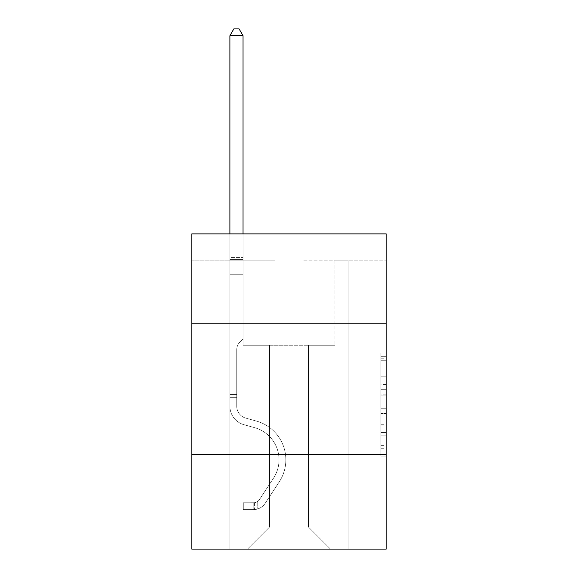<?xml version="1.0" encoding="UTF-8"?>
<svg xmlns="http://www.w3.org/2000/svg" width="578" height="578" viewBox="0 0 578 578"><rect width="100%" height="100%" fill="white"/><g stroke="black" fill="none" stroke-linecap="round" stroke-linejoin="round"><path stroke-width="0.43" stroke-dasharray="2.89 2.17" d="M380.938 384.522L380.938 401.016L386.191 401.016L386.191 451.042L386.191 358.223L386.191 401.016L380.938 401.016L380.938 356.669L380.938 456.194L380.938 353.064L380.938 448.976L386.191 448.976L380.938 448.976L386.191 448.976L380.938 448.976L380.938 432.474L380.938 456.194L386.191 456.194L386.191 353.064L386.191 448.716L386.191 408.241L380.938 408.241L386.191 408.241L386.191 432.474L386.191 360.282L380.938 360.282L386.191 360.282L386.191 456.194L386.191 358.223L386.191 456.194L380.938 456.194L380.938 353.064L386.191 353.064L386.191 358.223L386.191 353.064L386.191 358.223L386.191 353.064L386.191 356.669L386.191 353.064L380.938 353.064L380.938 360.282L386.191 360.282L380.938 360.282L380.938 384.522L386.191 384.522M329.98 323.203L329.98 454.539L248.02 454.539L329.98 454.539L248.02 454.539L329.98 454.539L329.98 323.203L248.02 323.203L248.02 454.539L248.02 323.203L329.98 323.203M386.191 323.203L191.809 323.203L191.809 233.888L386.191 233.888L302.923 233.888L386.191 233.888L386.191 323.203L191.809 323.203L386.191 323.203L386.191 549.1L191.809 549.1L191.809 454.539L386.191 454.539L191.809 454.539L191.809 323.203M386.191 394.832L386.191 389.673L386.191 394.832L380.938 394.832L380.938 374.074L380.938 435.183L380.938 419.845L386.191 419.845L380.938 419.845L380.938 456.194L386.191 456.194L380.938 456.194L386.191 456.194L380.938 456.194L380.938 353.064L386.191 353.064L380.938 353.064L386.191 353.064L380.938 353.064L380.938 394.832L386.191 394.832M386.191 260.158L386.191 233.888L386.191 260.158L302.923 260.158L386.191 260.158M308.435 345.268L308.435 527.035L330.5 549.1L348.101 549.1L348.101 260.158L334.965 260.158L348.101 260.158L334.965 260.158L348.101 260.158L334.965 260.158L348.101 260.158L334.965 260.158L348.101 260.158L334.965 260.158L348.101 260.158L334.965 260.158L348.101 260.158L334.965 260.158L348.101 260.158L334.965 260.158L348.101 260.158L334.965 260.158L348.101 260.158L334.965 260.158L348.101 260.158L334.965 260.158L348.101 260.158L334.965 260.158L348.101 260.158L334.965 260.158L348.101 260.158L334.965 260.158L348.101 260.158L334.965 260.158L348.101 260.158L334.965 260.158L348.101 260.158L334.965 260.158L348.101 260.158L334.965 260.158L348.101 260.158L334.965 260.158L348.101 260.158L348.101 549.1L348.101 260.158L348.101 549.1L348.101 260.158L348.101 549.1L348.101 260.158L348.101 549.1L348.101 260.158L348.101 549.1L348.101 260.158L348.101 549.1L348.101 260.158L348.101 549.1L348.101 260.158L348.101 549.1L348.101 260.158L348.101 549.1L348.101 260.158L348.101 549.1L348.101 260.158L348.101 549.1L348.101 260.158L348.101 549.1L348.101 260.158L348.101 549.1L348.101 260.158L348.101 549.1L348.101 260.158L348.101 549.1L348.101 260.158L348.101 549.1L348.101 260.158L348.101 549.1L348.101 260.158L348.101 549.1L348.101 260.158L348.101 549.1L247.5 549.1L330.5 549.1L308.435 527.035L330.5 549.1L308.435 527.035L330.5 549.1L308.435 527.035L330.5 549.1L308.435 527.035L330.5 549.1L308.435 527.035L330.5 549.1L308.435 527.035L330.5 549.1L308.435 527.035L330.5 549.1L308.435 527.035L330.5 549.1L308.435 527.035L330.5 549.1L308.435 527.035L330.5 549.1L308.435 527.035L330.5 549.1L308.435 527.035L330.5 549.1L308.435 527.035L330.5 549.1L308.435 527.035L330.5 549.1L308.435 527.035L330.5 549.1L308.435 527.035L330.5 549.1L308.435 527.035L330.5 549.1L308.435 527.035L330.5 549.1L308.435 527.035L269.565 527.035L269.565 345.268L269.565 527.035L269.565 345.268L269.565 527.035L247.5 549.1L269.565 527.035L247.5 549.1L269.565 527.035L269.565 345.268L308.435 345.268L308.435 527.035L330.5 549.1L308.435 527.035L308.435 345.268L308.435 527.035L308.435 345.268L308.435 527.035L308.435 345.268L308.435 527.035L308.435 345.268L308.435 527.035L308.435 345.268L308.435 527.035L308.435 345.268L308.435 527.035L308.435 345.268L308.435 527.035L308.435 345.268L308.435 527.035L308.435 345.268L308.435 527.035L308.435 345.268L308.435 527.035L308.435 345.268L308.435 527.035L308.435 345.268L308.435 527.035L308.435 345.268L308.435 527.035L308.435 345.268L308.435 527.035L308.435 345.268L308.435 527.035L308.435 345.268L308.435 527.035L308.435 345.268L308.435 527.035L308.435 345.268L308.435 527.035L308.435 345.268L243.035 345.268L243.035 260.158L229.899 260.158L229.899 549.1L247.5 549.1L229.899 549.1L247.5 549.1L229.899 549.1L247.5 549.1L229.899 549.1L247.5 549.1L229.899 549.1L247.5 549.1L229.899 549.1L247.5 549.1L229.899 549.1L247.5 549.1L229.899 549.1L247.5 549.1L229.899 549.1L247.5 549.1L229.899 549.1L247.5 549.1L229.899 549.1L247.5 549.1L229.899 549.1L247.5 549.1L229.899 549.1L247.5 549.1L229.899 549.1L247.5 549.1L229.899 549.1L247.5 549.1L229.899 549.1L247.5 549.1L229.899 549.1L247.5 549.1L229.899 549.1L247.5 549.1L229.899 549.1L247.5 549.1L229.899 549.1L229.899 260.158L229.899 549.1L229.899 260.158L229.899 549.1L229.899 260.158L229.899 549.1L229.899 260.158L229.899 549.1L229.899 260.158L229.899 549.1L229.899 260.158L229.899 549.1L229.899 260.158L229.899 549.1L229.899 260.158L229.899 549.1L229.899 260.158L229.899 549.1L229.899 260.158L229.899 549.1L229.899 260.158L229.899 549.1L229.899 260.158L229.899 549.1L229.899 260.158L229.899 549.1L229.899 260.158L229.899 549.1L229.899 260.158L229.899 549.1L229.899 260.158L229.899 549.1L229.899 260.158L229.899 549.1L229.899 260.158L229.899 549.1L229.899 260.158L243.035 260.158L229.899 260.158L243.035 260.158L229.899 260.158L243.035 260.158L229.899 260.158L243.035 260.158L229.899 260.158L243.035 260.158L229.899 260.158L243.035 260.158L229.899 260.158L243.035 260.158L229.899 260.158L243.035 260.158L229.899 260.158L243.035 260.158L229.899 260.158L243.035 260.158L229.899 260.158L243.035 260.158L229.899 260.158L243.035 260.158L229.899 260.158L243.035 260.158L229.899 260.158L243.035 260.158L229.899 260.158L243.035 260.158L229.899 260.158L243.035 260.158L229.899 260.158L243.035 260.158L229.899 260.158L243.035 260.158L229.899 260.158L243.035 260.158L243.035 345.268L243.035 260.158L243.035 345.268L243.035 260.158L243.035 345.268L243.035 260.158L243.035 345.268L243.035 260.158L243.035 345.268L243.035 260.158L243.035 345.268L243.035 260.158L243.035 345.268L243.035 260.158L243.035 345.268L243.035 260.158L243.035 345.268L243.035 260.158L243.035 345.268L243.035 260.158L243.035 345.268L243.035 260.158L243.035 345.268L243.035 260.158L243.035 345.268L243.035 260.158L243.035 345.268L243.035 260.158L243.035 345.268L243.035 260.158L243.035 345.268L243.035 260.158L243.035 345.268L243.035 260.158L243.035 345.268L243.035 260.158L243.035 345.268L269.565 345.268L243.035 345.268L269.565 345.268L243.035 345.268L269.565 345.268L243.035 345.268L269.565 345.268L243.035 345.268L269.565 345.268L243.035 345.268L269.565 345.268L243.035 345.268L269.565 345.268L243.035 345.268L269.565 345.268L243.035 345.268L269.565 345.268L243.035 345.268L269.565 345.268L243.035 345.268L269.565 345.268L243.035 345.268L269.565 345.268L243.035 345.268L269.565 345.268L243.035 345.268L269.565 345.268L243.035 345.268L269.565 345.268L243.035 345.268L269.565 345.268L243.035 345.268L269.565 345.268L243.035 345.268L269.565 345.268L243.035 345.268L269.565 345.268L269.565 527.035L247.5 549.1L269.565 527.035L269.565 345.268L269.565 527.035L247.5 549.1L269.565 527.035L269.565 345.268L269.565 527.035L247.5 549.1L269.565 527.035L269.565 345.268L269.565 527.035L247.5 549.1L269.565 527.035L269.565 345.268L269.565 527.035L247.5 549.1L269.565 527.035L269.565 345.268L269.565 527.035L247.5 549.1L269.565 527.035L269.565 345.268L269.565 527.035L247.5 549.1L269.565 527.035L269.565 345.268L269.565 527.035L247.5 549.1L269.565 527.035L269.565 345.268L269.565 527.035L247.5 549.1L269.565 527.035L269.565 345.268L269.565 527.035L247.5 549.1L269.565 527.035L269.565 345.268L269.565 527.035L247.5 549.1L269.565 527.035L269.565 345.268L269.565 527.035L247.5 549.1L269.565 527.035L269.565 345.268L269.565 527.035L247.5 549.1L269.565 527.035L269.565 345.268L269.565 527.035L247.5 549.1L269.565 527.035L269.565 345.268L269.565 527.035L247.5 549.1L269.565 527.035L269.565 345.268L269.565 527.035L247.5 549.1L269.565 527.035L269.565 345.268L269.565 527.035L247.5 549.1L269.565 527.035L269.565 345.268L269.565 527.035L247.5 549.1L269.565 527.035L308.435 527.035L308.435 345.268L334.965 345.268L308.435 345.268M275.077 260.158L191.809 260.158L275.077 260.158L275.077 233.888L191.809 233.888L275.077 233.888L275.077 260.158M191.809 260.158L191.809 233.888L191.809 260.158M302.923 260.158L302.923 233.888L302.923 260.158M334.965 260.158L334.965 345.268L334.965 260.158M191.809 454.539L386.191 454.539M380.938 401.016L386.191 401.016L380.938 401.016M380.938 356.669L380.938 353.064L380.938 356.669L386.191 356.669L380.938 356.669M380.938 434.923L380.938 413.393L380.938 434.923L386.191 434.923L380.938 434.923M380.938 413.393L380.938 408.241L386.191 408.241L380.938 408.241L380.938 413.393L386.191 413.393L380.938 413.393M380.938 374.074L380.938 360.282L380.938 374.074L386.191 374.074L380.938 374.074M380.938 353.064L386.191 353.064L380.938 353.064L380.938 358.223L380.938 353.064L386.191 353.064M380.938 456.194L386.191 456.194L380.938 456.194L380.938 451.042L380.938 456.194M236.727 394.543L236.727 397.693L229.899 397.693L229.899 394.543L229.899 406.211L229.899 35.728L229.899 274.76L229.899 35.728L243.035 35.728L243.035 257.427L243.035 35.728L229.899 35.728L233.837 28.9L239.09 28.9L233.837 28.9L229.899 35.728L229.899 274.76L229.899 35.728L243.035 35.728L239.09 28.9L243.035 35.728L243.035 274.76L229.899 274.76L229.899 35.728L233.837 28.9L239.09 28.9L233.837 28.9L229.899 35.728L229.899 274.76L229.899 35.728L243.035 35.728L229.899 35.728L233.837 28.9L239.09 28.9L243.035 35.728L239.09 28.9L233.837 28.9L229.899 35.728L229.899 274.76L229.899 35.728L243.035 35.728L243.035 257.427L243.035 35.728L229.899 35.728L233.837 28.9L239.09 28.9L243.035 35.728L239.09 28.9L233.837 28.9L229.899 35.728L229.899 274.76L229.899 35.728L243.035 35.728L243.035 259.385L243.035 35.728L229.899 35.728L233.837 28.9L239.09 28.9L243.035 35.728L239.09 28.9L233.837 28.9L229.899 35.728L229.899 274.76L229.899 35.728L243.035 35.728L243.035 338.853L240.072 341.815A11.416 11.416 0 0 0 236.727 349.885A11.416 11.416 0 0 1 240.072 341.815L243.035 338.853L243.035 274.76L229.899 274.76L229.899 35.728L233.837 28.9L239.09 28.9L243.035 35.728L229.899 35.728L229.899 274.76L229.899 35.728L243.035 35.728L239.09 28.9L233.837 28.9L229.899 35.728L233.837 28.9L239.09 28.9L243.035 35.728L243.035 257.427L243.035 35.728L229.899 35.728L229.899 274.76L229.899 35.728L243.035 35.728L239.09 28.9L233.837 28.9L229.899 35.728L233.837 28.9L239.09 28.9L243.035 35.728L243.035 259.385L243.035 35.728L229.899 35.728L229.899 274.76L229.899 35.728L243.035 35.728L239.09 28.9L233.837 28.9L229.899 35.728L233.837 28.9L239.09 28.9L243.035 35.728L243.035 274.76L243.035 35.728L229.899 35.728L229.899 274.76L229.899 35.728L243.035 35.728L239.09 28.9L233.837 28.9L229.899 35.728L233.837 28.9L239.09 28.9L243.035 35.728L243.035 274.76L229.899 274.76L229.899 406.211A19.175 19.175 0 0 0 243.923 424.685A19.175 19.175 0 0 1 229.899 406.211L229.899 274.76L243.035 274.76L243.035 338.853L240.072 341.815A11.416 11.416 0 0 0 236.727 349.885A11.416 11.416 0 0 1 240.072 341.815L243.035 338.853L243.035 35.728L229.899 35.728L229.899 406.211A19.175 19.175 0 0 0 243.923 424.685A19.175 19.175 0 0 1 229.899 406.211L229.899 274.76L243.035 274.76L243.035 338.853L240.072 341.815A11.416 11.416 0 0 0 236.727 349.885A11.416 11.416 0 0 1 240.072 341.815L243.035 338.853L243.035 274.76L229.899 274.76L229.899 406.211A19.175 19.175 0 0 0 243.923 424.685A19.175 19.175 0 0 1 229.899 406.211L229.899 274.76L243.035 274.76L243.035 259.385L243.035 338.853L240.072 341.815A11.416 11.416 0 0 0 236.727 349.885A11.416 11.416 0 0 1 240.072 341.815L243.035 338.853L243.035 274.76L229.899 274.76L229.899 406.211A19.175 19.175 0 0 0 243.923 424.685L254.616 427.662L243.923 424.685A19.175 19.175 0 0 1 229.899 406.211L229.899 274.76L243.035 274.76L243.035 257.427L243.035 338.853L240.072 341.815A11.416 11.416 0 0 0 236.727 349.885A11.416 11.416 0 0 1 240.072 341.815L243.035 338.853L243.035 274.76L229.899 274.76L229.899 406.211A19.175 19.175 0 0 0 243.923 424.685A19.175 19.175 0 0 1 229.899 406.211L229.899 274.76L243.035 274.76L243.035 35.728L239.09 28.9L233.837 28.9L229.899 35.728L243.035 35.728L243.035 338.853L240.072 341.815A11.416 11.416 0 0 0 236.727 349.885A11.416 11.416 0 0 1 240.072 341.815L243.035 338.853L243.035 274.76L229.899 274.76L229.899 406.211A19.175 19.175 0 0 0 243.923 424.685A19.175 19.175 0 0 1 229.899 406.211L229.899 274.76L243.035 274.76L243.035 35.728L229.899 35.728L233.837 28.9L239.09 28.9L243.035 35.728L239.09 28.9L233.837 28.9L229.899 35.728L229.899 257.427L229.899 35.728L243.035 35.728L243.035 338.853L240.072 341.815A11.416 11.416 0 0 0 236.727 349.885A11.416 11.416 0 0 1 240.072 341.815L243.035 338.853L243.035 274.76L229.899 274.76L229.899 406.211A19.175 19.175 0 0 0 243.923 424.685L254.616 427.662L243.923 424.685A19.175 19.175 0 0 1 229.899 406.211L229.899 274.76L243.035 274.76L243.035 35.728L229.899 35.728L233.837 28.9L239.09 28.9L243.035 35.728L239.09 28.9L233.837 28.9L229.899 35.728L229.899 259.385L229.899 35.728L243.035 35.728L243.035 338.853L240.072 341.815A11.416 11.416 0 0 0 236.727 349.885A11.416 11.416 0 0 1 240.072 341.815L243.035 338.853L243.035 274.76L229.899 274.76L229.899 406.211A19.175 19.175 0 0 0 243.923 424.685A19.175 19.175 0 0 1 229.899 406.211L229.899 274.76L243.035 274.76L243.035 35.728L229.899 35.728L233.837 28.9L239.09 28.9L243.035 35.728L239.09 28.9L233.837 28.9L229.899 35.728L229.899 274.76L243.035 274.76L243.035 338.853L240.072 341.815A11.416 11.416 0 0 0 236.727 349.885A11.416 11.416 0 0 1 240.072 341.815L243.035 338.853L243.035 259.385L243.035 274.76L229.899 274.76L229.899 406.211A19.175 19.175 0 0 0 243.923 424.685A19.175 19.175 0 0 1 229.899 406.211L229.899 274.76L243.035 274.76L243.035 338.853L240.072 341.815A11.416 11.416 0 0 0 236.727 349.885A11.416 11.416 0 0 1 240.072 341.815L243.035 338.853L243.035 257.427L243.035 274.76L229.899 274.76L229.899 406.211A19.175 19.175 0 0 0 243.923 424.685L254.616 427.662A33.358 33.358 0 0 1 273.553 478.1A33.358 33.358 0 0 0 254.616 427.662L243.923 424.685A19.175 19.175 0 0 1 229.899 406.211L229.899 274.76L243.035 274.76L243.035 338.853L240.072 341.815A11.416 11.416 0 0 0 236.727 349.885A11.416 11.416 0 0 1 240.072 341.815L243.035 338.853L243.035 35.728L243.035 274.76L229.899 274.76L229.899 406.211A19.175 19.175 0 0 0 243.923 424.685A19.175 19.175 0 0 1 229.899 406.211L229.899 274.76L243.035 274.76L243.035 338.853L240.072 341.815A11.416 11.416 0 0 0 236.727 349.885A11.416 11.416 0 0 1 240.072 341.815L243.035 338.853L243.035 35.728L229.899 35.728L243.035 35.728L239.09 28.9L243.035 35.728L243.035 274.76L229.899 274.76L229.899 406.211A19.175 19.175 0 0 0 243.923 424.685A19.175 19.175 0 0 1 229.899 406.211L229.899 274.76L243.035 274.76L243.035 338.853L240.072 341.815A11.416 11.416 0 0 0 236.727 349.885A11.416 11.416 0 0 1 240.072 341.815L243.035 338.853L243.035 35.728L229.899 35.728L233.837 28.9L239.09 28.9L233.837 28.9L229.899 35.728L229.899 257.427L229.899 35.728L243.035 35.728L239.09 28.9L243.035 35.728L243.035 274.76L229.899 274.76L229.899 406.211A19.175 19.175 0 0 0 243.923 424.685L254.616 427.662L243.923 424.685A19.175 19.175 0 0 1 229.899 406.211L229.899 274.76L243.035 274.76L243.035 338.853L240.072 341.815A11.416 11.416 0 0 0 236.727 349.885A11.416 11.416 0 0 1 240.072 341.815L243.035 338.853L243.035 35.728L229.899 35.728L233.837 28.9L239.09 28.9L233.837 28.9L229.899 35.728L229.899 259.385L229.899 35.728L243.035 35.728L239.09 28.9L243.035 35.728L243.035 274.76L229.899 274.76L229.899 406.211A19.175 19.175 0 0 0 243.923 424.685A19.175 19.175 0 0 1 229.899 406.211L229.899 274.76L243.035 274.76L243.035 338.853L240.072 341.815A11.416 11.416 0 0 0 236.727 349.885A11.416 11.416 0 0 1 240.072 341.815L243.035 338.853L243.035 35.728L229.899 35.728L233.837 28.9L239.09 28.9L233.837 28.9L229.899 35.728L229.899 406.211A19.175 19.175 0 0 0 243.923 424.685A19.175 19.175 0 0 1 229.899 406.211L229.899 274.76L243.035 274.76L243.035 338.853L240.072 341.815A11.416 11.416 0 0 0 236.727 349.885A11.416 11.416 0 0 1 240.072 341.815L243.035 338.853L243.035 274.76L229.899 274.76L229.899 406.211A19.175 19.175 0 0 0 243.923 424.685L254.616 427.662L243.923 424.685A19.175 19.175 0 0 1 229.899 406.211L229.899 274.76L243.035 274.76L243.035 259.385L243.035 338.853L240.072 341.815A11.416 11.416 0 0 0 236.727 349.885A11.416 11.416 0 0 1 240.072 341.815L243.035 338.853L243.035 274.76L229.899 274.76L229.899 406.211A19.175 19.175 0 0 0 243.923 424.685A19.175 19.175 0 0 1 229.899 406.211L229.899 274.76L243.035 274.76L243.035 257.427L243.035 338.853L240.072 341.815A11.416 11.416 0 0 0 236.727 349.885A11.416 11.416 0 0 1 240.072 341.815L243.035 338.853L243.035 274.76L229.899 274.76L229.899 406.211A19.175 19.175 0 0 0 243.923 424.685A19.175 19.175 0 0 1 229.899 406.211L229.899 274.76L243.035 274.76L243.035 35.728L239.09 28.9L243.035 35.728L243.035 338.853L240.072 341.815A11.416 11.416 0 0 0 236.727 349.885A11.416 11.416 0 0 1 240.072 341.815L243.035 338.853L243.035 274.76L229.899 274.76L229.899 406.211L229.899 397.693L236.727 397.693L236.727 394.543L229.899 394.543L236.727 394.543L236.727 406.211L236.727 349.885L236.727 406.211A12.348 12.348 0 0 0 245.758 418.104A12.348 12.348 0 0 1 236.727 406.211L236.727 349.885L236.727 406.211L236.727 394.543L229.899 394.543L236.727 394.543L236.727 406.211A12.348 12.348 0 0 0 245.758 418.104A12.348 12.348 0 0 1 236.727 406.211L236.727 349.885L236.727 406.211A12.348 12.348 0 0 0 245.758 418.104A12.348 12.348 0 0 1 236.727 406.211L236.727 349.885L236.727 406.211L236.727 394.543L229.899 394.543L236.727 394.543L236.727 406.211A12.348 12.348 0 0 0 245.758 418.104L256.451 421.087L245.758 418.104A12.348 12.348 0 0 1 236.727 406.211L236.727 349.885L236.727 406.211A12.348 12.348 0 0 0 245.758 418.104A12.348 12.348 0 0 1 236.727 406.211L236.727 349.885L236.727 406.211L236.727 394.543L229.899 394.543L236.727 394.543L236.727 406.211A12.348 12.348 0 0 0 245.758 418.104A12.348 12.348 0 0 1 236.727 406.211L236.727 349.885L236.727 406.211A12.348 12.348 0 0 0 245.758 418.104L256.451 421.087L245.758 418.104A12.348 12.348 0 0 1 236.727 406.211L236.727 349.885L236.727 406.211L236.727 394.543L229.899 394.543L236.727 394.543L236.727 406.211A12.348 12.348 0 0 0 245.758 418.104A12.348 12.348 0 0 1 236.727 406.211L236.727 349.885L236.727 406.211A12.348 12.348 0 0 0 245.758 418.104A12.348 12.348 0 0 1 236.727 406.211L236.727 349.885L236.727 406.211L236.727 394.543L229.899 394.543L236.727 394.543L236.727 406.211A12.348 12.348 0 0 0 245.758 418.104L256.451 421.087L245.758 418.104A12.348 12.348 0 0 1 236.727 406.211L236.727 349.885L236.727 406.211A12.348 12.348 0 0 0 245.758 418.104A12.348 12.348 0 0 1 236.727 406.211L236.727 349.885L236.727 406.211L236.727 394.543L229.899 394.543L236.727 394.543L236.727 406.211A12.348 12.348 0 0 0 245.758 418.104A12.348 12.348 0 0 1 236.727 406.211L236.727 349.885L236.727 406.211A12.348 12.348 0 0 0 245.758 418.104L256.451 421.087A40.193 40.193 0 0 1 279.261 481.842A40.193 40.193 0 0 0 256.451 421.087L245.758 418.104A12.348 12.348 0 0 1 236.727 406.211L236.727 349.885L236.727 406.211L236.727 394.543L229.899 394.543L236.727 394.543L236.727 406.211A12.348 12.348 0 0 0 245.758 418.104A12.348 12.348 0 0 1 236.727 406.211L236.727 349.885L236.727 406.211A12.348 12.348 0 0 0 245.758 418.104A12.348 12.348 0 0 1 236.727 406.211L236.727 349.885L236.727 406.211L236.727 394.543L229.899 394.543L236.727 394.543L236.727 406.211A12.348 12.348 0 0 0 245.758 418.104L256.451 421.087L245.758 418.104A12.348 12.348 0 0 1 236.727 406.211L236.727 349.885L236.727 406.211A12.348 12.348 0 0 0 245.758 418.104A12.348 12.348 0 0 1 236.727 406.211L236.727 349.885L236.727 406.211L236.727 394.543L229.899 394.543M253.8 509.594A13.923 13.923 0 0 0 265.179 503.308L279.261 481.842A40.193 40.193 0 0 0 256.451 421.087L245.758 418.104A12.348 12.348 0 0 1 236.727 406.211A12.348 12.348 0 0 0 245.758 418.104L256.451 421.087A40.193 40.193 0 0 1 279.261 481.842A40.193 40.193 0 0 0 256.451 421.087L245.758 418.104A12.348 12.348 0 0 1 236.727 406.211L236.727 349.885L236.727 406.211A12.348 12.348 0 0 0 245.758 418.104A12.348 12.348 0 0 1 236.727 406.211A12.348 12.348 0 0 0 245.758 418.104L256.451 421.087L245.758 418.104A12.348 12.348 0 0 1 236.727 406.211A12.348 12.348 0 0 0 245.758 418.104A12.348 12.348 0 0 1 236.727 406.211A12.348 12.348 0 0 0 245.758 418.104L256.451 421.087L245.758 418.104A12.348 12.348 0 0 1 236.727 406.211A12.348 12.348 0 0 0 245.758 418.104L256.451 421.087A40.193 40.193 0 0 1 279.261 481.842L265.179 503.308L279.261 481.842A40.193 40.193 0 0 0 256.451 421.087L245.758 418.104A12.348 12.348 0 0 1 236.727 406.211A12.348 12.348 0 0 0 245.758 418.104A12.348 12.348 0 0 1 236.727 406.211A12.348 12.348 0 0 0 245.758 418.104L256.451 421.087L245.758 418.104A12.348 12.348 0 0 1 236.727 406.211A12.348 12.348 0 0 0 245.758 418.104L256.451 421.087L245.758 418.104A12.348 12.348 0 0 1 236.727 406.211A12.348 12.348 0 0 0 245.758 418.104A12.348 12.348 0 0 1 236.727 406.211A12.348 12.348 0 0 0 245.758 418.104L256.451 421.087A40.193 40.193 0 0 1 279.261 481.842A40.193 40.193 0 0 0 256.451 421.087L245.758 418.104A12.348 12.348 0 0 1 236.727 406.211A12.348 12.348 0 0 0 245.758 418.104L256.451 421.087L245.758 418.104A12.348 12.348 0 0 1 236.727 406.211A12.348 12.348 0 0 0 245.758 418.104A12.348 12.348 0 0 1 236.727 406.211A12.348 12.348 0 0 0 245.758 418.104L256.451 421.087L245.758 418.104A12.348 12.348 0 0 1 236.727 406.211A12.348 12.348 0 0 0 245.758 418.104L256.451 421.087A40.193 40.193 0 0 1 279.261 481.842A40.193 40.193 0 0 0 256.451 421.087L245.758 418.104A12.348 12.348 0 0 1 236.727 406.211A12.348 12.348 0 0 0 245.758 418.104A12.348 12.348 0 0 1 236.727 406.211A12.348 12.348 0 0 0 245.758 418.104L256.451 421.087L245.758 418.104A12.348 12.348 0 0 1 236.727 406.211A12.348 12.348 0 0 0 245.758 418.104L256.451 421.087L245.758 418.104A12.348 12.348 0 0 1 236.727 406.211A12.348 12.348 0 0 0 245.758 418.104A12.348 12.348 0 0 1 236.727 406.211A12.348 12.348 0 0 0 245.758 418.104L256.451 421.087A40.193 40.193 0 0 1 279.261 481.842L265.179 503.308L279.261 481.842A40.193 40.193 0 0 0 256.451 421.087L245.758 418.104A12.348 12.348 0 0 1 236.727 406.211A12.348 12.348 0 0 0 245.758 418.104L256.451 421.087A40.193 40.193 0 0 1 279.261 481.842A40.193 40.193 0 0 0 256.451 421.087L245.758 418.104L256.451 421.087A40.193 40.193 0 0 1 279.261 481.842A40.193 40.193 0 0 0 256.451 421.087L245.758 418.104L256.451 421.087A40.193 40.193 0 0 1 279.261 481.842L265.179 503.308A13.923 13.923 0 0 1 257.745 508.943A13.923 13.923 0 0 0 265.179 503.308L279.261 481.842A40.193 40.193 0 0 0 256.451 421.087L245.758 418.104L256.451 421.087A40.193 40.193 0 0 1 279.261 481.842A40.193 40.193 0 0 0 256.451 421.087L245.758 418.104L256.451 421.087A40.193 40.193 0 0 1 279.261 481.842A40.193 40.193 0 0 0 256.451 421.087L245.758 418.104L256.451 421.087A40.193 40.193 0 0 1 279.261 481.842L265.179 503.308L279.261 481.842A40.193 40.193 0 0 0 256.451 421.087L245.758 418.104L256.451 421.087A40.193 40.193 0 0 1 279.261 481.842A40.193 40.193 0 0 0 256.451 421.087L245.758 418.104L256.451 421.087A40.193 40.193 0 0 1 279.261 481.842A40.193 40.193 0 0 0 256.451 421.087L245.758 418.104L256.451 421.087A40.193 40.193 0 0 1 279.261 481.842L265.179 503.308L279.261 481.842A40.193 40.193 0 0 0 256.451 421.087L245.758 418.104L256.451 421.087A40.193 40.193 0 0 1 279.261 481.842A40.193 40.193 0 0 0 256.451 421.087L245.758 418.104L256.451 421.087A40.193 40.193 0 0 1 279.261 481.842A40.193 40.193 0 0 0 256.451 421.087L245.758 418.104L256.451 421.087A40.193 40.193 0 0 1 279.261 481.842L265.179 503.308A13.923 13.923 0 0 1 257.745 508.943C253.691 509.803 253.691 509.803 257.745 508.943C253.691 509.803 253.691 509.803 257.745 508.943A13.923 13.923 0 0 0 265.179 503.308L279.261 481.842A40.193 40.193 0 0 0 256.451 421.087L245.758 418.104L256.451 421.087A40.193 40.193 0 0 1 279.261 481.842A40.193 40.193 0 0 0 256.451 421.087A40.193 40.193 0 0 1 279.261 481.842L265.179 503.308L279.261 481.842A40.193 40.193 0 0 0 256.451 421.087A40.193 40.193 0 0 1 279.261 481.842A40.193 40.193 0 0 0 256.451 421.087A40.193 40.193 0 0 1 279.261 481.842L265.179 503.308L279.261 481.842A40.193 40.193 0 0 0 256.451 421.087A40.193 40.193 0 0 1 279.261 481.842L265.179 503.308A13.923 13.923 0 0 1 257.745 508.943C253.691 509.803 253.691 509.803 257.745 508.943C253.691 509.803 253.691 509.803 257.745 508.943A13.923 13.923 0 0 0 265.179 503.308L279.261 481.842A40.193 40.193 0 0 0 256.451 421.087A40.193 40.193 0 0 1 279.261 481.842A40.193 40.193 0 0 0 256.451 421.087A40.193 40.193 0 0 1 279.261 481.842L265.179 503.308L279.261 481.842A40.193 40.193 0 0 0 256.451 421.087A40.193 40.193 0 0 1 279.261 481.842L265.179 503.308L279.261 481.842A40.193 40.193 0 0 0 256.451 421.087A40.193 40.193 0 0 1 279.261 481.842A40.193 40.193 0 0 0 256.451 421.087A40.193 40.193 0 0 1 279.261 481.842L265.179 503.308A13.923 13.923 0 0 1 257.745 508.943C253.691 509.803 253.691 509.803 257.745 508.943C253.691 509.803 253.691 509.803 257.745 508.943A13.923 13.923 0 0 0 265.179 503.308L279.261 481.842A40.193 40.193 0 0 0 256.451 421.087A40.193 40.193 0 0 1 279.261 481.842L265.179 503.308L279.261 481.842A40.193 40.193 0 0 0 256.451 421.087A40.193 40.193 0 0 1 279.261 481.842A40.193 40.193 0 0 0 256.451 421.087A40.193 40.193 0 0 1 279.261 481.842L265.179 503.308L279.261 481.842A40.193 40.193 0 0 0 256.451 421.087A40.193 40.193 0 0 1 279.261 481.842L265.179 503.308A13.923 13.923 0 0 1 257.745 508.943C253.691 509.803 253.691 509.803 257.745 508.943C253.691 509.803 253.691 509.803 257.745 508.943A13.923 13.923 0 0 0 265.179 503.308L279.261 481.842A40.193 40.193 0 0 0 256.451 421.087A40.193 40.193 0 0 1 279.261 481.842A40.193 40.193 0 0 0 256.451 421.087A40.193 40.193 0 0 1 279.261 481.842L265.179 503.308L279.261 481.842A40.193 40.193 0 0 0 256.451 421.087A40.193 40.193 0 0 1 279.261 481.842L265.179 503.308L279.261 481.842A40.193 40.193 0 0 0 256.451 421.087A40.193 40.193 0 0 1 279.261 481.842A40.193 40.193 0 0 0 256.451 421.087A40.193 40.193 0 0 1 279.261 481.842L265.179 503.308A13.923 13.923 0 0 1 257.745 508.943C253.691 509.803 253.691 509.803 257.745 508.943C253.691 509.803 253.691 509.803 257.745 508.943A13.923 13.923 0 0 0 265.179 503.308L279.261 481.842A40.193 40.193 0 0 0 256.451 421.087A40.193 40.193 0 0 1 279.261 481.842L265.179 503.308A13.923 13.923 0 0 1 257.745 508.943C253.691 509.803 253.691 509.803 257.745 508.943C253.691 509.803 253.691 509.803 257.745 508.943A13.923 13.923 0 0 0 265.179 503.308L279.261 481.842L265.179 503.308A13.923 13.923 0 0 1 257.745 508.943C253.691 509.803 253.691 509.803 257.745 508.943C253.691 509.803 253.691 509.803 257.745 508.943A13.923 13.923 0 0 0 265.179 503.308L279.261 481.842L265.179 503.308A13.923 13.923 0 0 1 257.745 508.943C253.691 509.803 253.691 509.803 257.745 508.943C253.691 509.803 253.691 509.803 257.745 508.943A13.923 13.923 0 0 0 265.179 503.308L279.261 481.842L265.179 503.308A13.923 13.923 0 0 1 257.745 508.943C253.691 509.803 253.691 509.803 257.745 508.943C253.691 509.803 253.691 509.803 257.745 508.943A13.923 13.923 0 0 0 265.179 503.308L279.261 481.842L265.179 503.308A13.923 13.923 0 0 1 257.745 508.943C253.691 509.803 253.691 509.803 257.745 508.943C253.691 509.803 253.691 509.803 257.745 508.943A13.923 13.923 0 0 0 265.179 503.308L279.261 481.842L265.179 503.308A13.923 13.923 0 0 1 257.745 508.943C253.691 509.803 253.691 509.803 257.745 508.943C253.691 509.803 253.691 509.803 257.745 508.943A13.923 13.923 0 0 0 265.179 503.308L279.261 481.842L265.179 503.308A13.923 13.923 0 0 1 257.745 508.943C253.691 509.803 253.691 509.803 257.745 508.943C253.691 509.803 253.691 509.803 257.745 508.943A13.923 13.923 0 0 0 265.179 503.308L279.261 481.842L265.179 503.308A13.923 13.923 0 0 1 257.745 508.943C253.691 509.803 253.691 509.803 257.745 508.943C253.691 509.803 253.691 509.803 257.745 508.943A13.923 13.923 0 0 0 265.179 503.308L279.261 481.842L265.179 503.308A13.923 13.923 0 0 1 257.745 508.943C253.691 509.803 253.691 509.803 257.745 508.943C253.691 509.803 253.691 509.803 257.745 508.943A13.923 13.923 0 0 0 265.179 503.308L279.261 481.842L265.179 503.308A13.923 13.923 0 0 1 257.745 508.943C253.691 509.803 253.691 509.803 257.745 508.943C253.691 509.803 253.691 509.803 257.745 508.943A13.923 13.923 0 0 0 265.179 503.308L279.261 481.842L265.179 503.308A13.923 13.923 0 0 1 257.745 508.943C253.691 509.803 253.691 509.803 257.745 508.943C253.691 509.803 253.691 509.803 257.745 508.943A13.923 13.923 0 0 0 265.179 503.308L279.261 481.842L265.179 503.308A13.923 13.923 0 0 1 257.745 508.943C253.691 509.803 253.691 509.803 257.745 508.943C253.691 509.803 253.691 509.803 257.745 508.943A13.923 13.923 0 0 0 265.179 503.308L279.261 481.842L265.179 503.308A13.923 13.923 0 0 1 257.745 508.943C253.691 509.803 253.691 509.803 257.745 508.943C253.691 509.803 253.691 509.803 257.745 508.943A13.923 13.923 0 0 0 265.179 503.308A13.923 13.923 0 0 1 253.8 509.594L253.8 502.759A7.095 7.095 0 0 0 259.471 499.565L273.553 478.1A33.358 33.358 0 0 0 254.616 427.662A33.358 33.358 0 0 1 273.553 478.1A33.358 33.358 0 0 0 254.616 427.662L243.923 424.685A19.175 19.175 0 0 1 229.899 406.211A19.175 19.175 0 0 0 243.923 424.685A19.175 19.175 0 0 1 229.899 406.211A19.175 19.175 0 0 0 243.923 424.685L254.616 427.662L243.923 424.685A19.175 19.175 0 0 1 229.899 406.211A19.175 19.175 0 0 0 243.923 424.685A19.175 19.175 0 0 1 229.899 406.211A19.175 19.175 0 0 0 243.923 424.685L254.616 427.662A33.358 33.358 0 0 1 273.553 478.1L259.471 499.565L273.553 478.1A33.358 33.358 0 0 0 254.616 427.662L243.923 424.685A19.175 19.175 0 0 1 229.899 406.211A19.175 19.175 0 0 0 243.923 424.685L254.616 427.662L243.923 424.685A19.175 19.175 0 0 1 229.899 406.211A19.175 19.175 0 0 0 243.923 424.685A19.175 19.175 0 0 1 229.899 406.211A19.175 19.175 0 0 0 243.923 424.685L254.616 427.662L243.923 424.685A19.175 19.175 0 0 1 229.899 406.211A19.175 19.175 0 0 0 243.923 424.685L254.616 427.662A33.358 33.358 0 0 1 273.553 478.1A33.358 33.358 0 0 0 254.616 427.662L243.923 424.685A19.175 19.175 0 0 1 229.899 406.211A19.175 19.175 0 0 0 243.923 424.685A19.175 19.175 0 0 1 229.899 406.211A19.175 19.175 0 0 0 243.923 424.685L254.616 427.662L243.923 424.685A19.175 19.175 0 0 1 229.899 406.211A19.175 19.175 0 0 0 243.923 424.685L254.616 427.662L243.923 424.685A19.175 19.175 0 0 1 229.899 406.211A19.175 19.175 0 0 0 243.923 424.685A19.175 19.175 0 0 1 229.899 406.211A19.175 19.175 0 0 0 243.923 424.685L254.616 427.662A33.358 33.358 0 0 1 273.553 478.1A33.358 33.358 0 0 0 254.616 427.662L243.923 424.685A19.175 19.175 0 0 1 229.899 406.211A19.175 19.175 0 0 0 243.923 424.685L254.616 427.662L243.923 424.685A19.175 19.175 0 0 1 229.899 406.211A19.175 19.175 0 0 0 243.923 424.685A19.175 19.175 0 0 1 229.899 406.211A19.175 19.175 0 0 0 243.923 424.685L254.616 427.662L243.923 424.685A19.175 19.175 0 0 1 229.899 406.211A19.175 19.175 0 0 0 243.923 424.685L254.616 427.662A33.358 33.358 0 0 1 273.553 478.1L259.471 499.565L273.553 478.1A33.358 33.358 0 0 0 254.616 427.662L243.923 424.685A19.175 19.175 0 0 1 229.899 406.211A19.175 19.175 0 0 0 243.923 424.685A19.175 19.175 0 0 1 229.899 406.211A19.175 19.175 0 0 0 243.923 424.685L254.616 427.662L243.923 424.685A19.175 19.175 0 0 1 229.899 406.211A19.175 19.175 0 0 0 243.923 424.685L254.616 427.662A33.358 33.358 0 0 1 273.553 478.1A33.358 33.358 0 0 0 254.616 427.662L243.923 424.685L254.616 427.662A33.358 33.358 0 0 1 273.553 478.1A33.358 33.358 0 0 0 254.616 427.662L243.923 424.685L254.616 427.662A33.358 33.358 0 0 1 273.553 478.1L259.471 499.565A7.095 7.095 0 0 1 257.745 501.386C253.764 503.214 253.764 503.214 257.745 501.386C253.764 503.214 253.764 503.214 257.745 501.386A7.095 7.095 0 0 0 259.471 499.565L273.553 478.1A33.358 33.358 0 0 0 254.616 427.662L243.923 424.685L254.616 427.662A33.358 33.358 0 0 1 273.553 478.1A33.358 33.358 0 0 0 254.616 427.662L243.923 424.685L254.616 427.662A33.358 33.358 0 0 1 273.553 478.1A33.358 33.358 0 0 0 254.616 427.662L243.923 424.685L254.616 427.662A33.358 33.358 0 0 1 273.553 478.1L259.471 499.565L273.553 478.1A33.358 33.358 0 0 0 254.616 427.662L243.923 424.685L254.616 427.662A33.358 33.358 0 0 1 273.553 478.1A33.358 33.358 0 0 0 254.616 427.662L243.923 424.685L254.616 427.662A33.358 33.358 0 0 1 273.553 478.1A33.358 33.358 0 0 0 254.616 427.662L243.923 424.685L254.616 427.662A33.358 33.358 0 0 1 273.553 478.1L259.471 499.565L273.553 478.1A33.358 33.358 0 0 0 254.616 427.662L243.923 424.685L254.616 427.662A33.358 33.358 0 0 1 273.553 478.1A33.358 33.358 0 0 0 254.616 427.662L243.923 424.685L254.616 427.662A33.358 33.358 0 0 1 273.553 478.1A33.358 33.358 0 0 0 254.616 427.662L243.923 424.685L254.616 427.662A33.358 33.358 0 0 1 273.553 478.1L259.471 499.565A7.095 7.095 0 0 1 257.745 501.386C253.764 503.214 253.764 503.214 257.745 501.386C253.764 503.214 253.764 503.214 257.745 501.386A7.095 7.095 0 0 0 259.471 499.565L273.553 478.1A33.358 33.358 0 0 0 254.616 427.662L243.923 424.685L254.616 427.662A33.358 33.358 0 0 1 273.553 478.1A33.358 33.358 0 0 0 254.616 427.662A33.358 33.358 0 0 1 273.553 478.1L259.471 499.565L273.553 478.1A33.358 33.358 0 0 0 254.616 427.662A33.358 33.358 0 0 1 273.553 478.1A33.358 33.358 0 0 0 254.616 427.662A33.358 33.358 0 0 1 273.553 478.1L259.471 499.565L273.553 478.1A33.358 33.358 0 0 0 254.616 427.662A33.358 33.358 0 0 1 273.553 478.1L259.471 499.565A7.095 7.095 0 0 1 257.745 501.386C253.764 503.214 253.764 503.214 257.745 501.386C253.764 503.214 253.764 503.214 257.745 501.386A7.095 7.095 0 0 0 259.471 499.565L273.553 478.1A33.358 33.358 0 0 0 254.616 427.662A33.358 33.358 0 0 1 273.553 478.1A33.358 33.358 0 0 0 254.616 427.662A33.358 33.358 0 0 1 273.553 478.1L259.471 499.565L273.553 478.1A33.358 33.358 0 0 0 254.616 427.662A33.358 33.358 0 0 1 273.553 478.1L259.471 499.565L273.553 478.1A33.358 33.358 0 0 0 254.616 427.662A33.358 33.358 0 0 1 273.553 478.1A33.358 33.358 0 0 0 254.616 427.662A33.358 33.358 0 0 1 273.553 478.1L259.471 499.565A7.095 7.095 0 0 1 257.745 501.386C253.764 503.214 253.764 503.214 257.745 501.386C253.764 503.214 253.764 503.214 257.745 501.386A7.095 7.095 0 0 0 259.471 499.565L273.553 478.1A33.358 33.358 0 0 0 254.616 427.662A33.358 33.358 0 0 1 273.553 478.1L259.471 499.565L273.553 478.1A33.358 33.358 0 0 0 254.616 427.662A33.358 33.358 0 0 1 273.553 478.1A33.358 33.358 0 0 0 254.616 427.662A33.358 33.358 0 0 1 273.553 478.1L259.471 499.565L273.553 478.1A33.358 33.358 0 0 0 254.616 427.662A33.358 33.358 0 0 1 273.553 478.1L259.471 499.565A7.095 7.095 0 0 1 257.745 501.386C253.764 503.214 253.764 503.214 257.745 501.386C253.764 503.214 253.764 503.214 257.745 501.386A7.095 7.095 0 0 0 259.471 499.565L273.553 478.1A33.358 33.358 0 0 0 254.616 427.662A33.358 33.358 0 0 1 273.553 478.1A33.358 33.358 0 0 0 254.616 427.662A33.358 33.358 0 0 1 273.553 478.1L259.471 499.565L273.553 478.1A33.358 33.358 0 0 0 254.616 427.662A33.358 33.358 0 0 1 273.553 478.1L259.471 499.565L273.553 478.1A33.358 33.358 0 0 0 254.616 427.662A33.358 33.358 0 0 1 273.553 478.1A33.358 33.358 0 0 0 254.616 427.662A33.358 33.358 0 0 1 273.553 478.1L259.471 499.565A7.095 7.095 0 0 1 257.745 501.386C253.764 503.214 253.764 503.214 257.745 501.386C253.764 503.214 253.764 503.214 257.745 501.386A7.095 7.095 0 0 0 259.471 499.565L273.553 478.1A33.358 33.358 0 0 0 254.616 427.662A33.358 33.358 0 0 1 273.553 478.1L259.471 499.565A7.095 7.095 0 0 1 257.745 501.386C253.764 503.214 253.764 503.214 257.745 501.386C253.764 503.214 253.764 503.214 257.745 501.386A7.095 7.095 0 0 0 259.471 499.565L273.553 478.1L259.471 499.565A7.095 7.095 0 0 1 257.745 501.386C253.764 503.214 253.764 503.214 257.745 501.386C253.764 503.214 253.764 503.214 257.745 501.386A7.095 7.095 0 0 0 259.471 499.565L273.553 478.1L259.471 499.565A7.095 7.095 0 0 1 257.745 501.386C253.764 503.214 253.764 503.214 257.745 501.386C253.764 503.214 253.764 503.214 257.745 501.386A7.095 7.095 0 0 0 259.471 499.565L273.553 478.1L259.471 499.565A7.095 7.095 0 0 1 257.745 501.386C253.764 503.214 253.764 503.214 257.745 501.386C253.764 503.214 253.764 503.214 257.745 501.386A7.095 7.095 0 0 0 259.471 499.565L273.553 478.1L259.471 499.565A7.095 7.095 0 0 1 257.745 501.386C253.764 503.214 253.764 503.214 257.745 501.386C253.764 503.214 253.764 503.214 257.745 501.386A7.095 7.095 0 0 0 259.471 499.565L273.553 478.1L259.471 499.565A7.095 7.095 0 0 1 257.745 501.386C253.764 503.214 253.764 503.214 257.745 501.386C253.764 503.214 253.764 503.214 257.745 501.386A7.095 7.095 0 0 0 259.471 499.565L273.553 478.1L259.471 499.565A7.095 7.095 0 0 1 257.745 501.386C253.764 503.214 253.764 503.214 257.745 501.386C253.764 503.214 253.764 503.214 257.745 501.386A7.095 7.095 0 0 0 259.471 499.565L273.553 478.1L259.471 499.565A7.095 7.095 0 0 1 257.745 501.386C253.764 503.214 253.764 503.214 257.745 501.386C253.764 503.214 253.764 503.214 257.745 501.386A7.095 7.095 0 0 0 259.471 499.565L273.553 478.1L259.471 499.565A7.095 7.095 0 0 1 257.745 501.386C253.764 503.214 253.764 503.214 257.745 501.386C253.764 503.214 253.764 503.214 257.745 501.386A7.095 7.095 0 0 0 259.471 499.565L273.553 478.1L259.471 499.565A7.095 7.095 0 0 1 257.745 501.386C253.764 503.214 253.764 503.214 257.745 501.386C253.764 503.214 253.764 503.214 257.745 501.386A7.095 7.095 0 0 0 259.471 499.565L273.553 478.1L259.471 499.565A7.095 7.095 0 0 1 257.745 501.386C253.764 503.214 253.764 503.214 257.745 501.386C253.764 503.214 253.764 503.214 257.745 501.386A7.095 7.095 0 0 0 259.471 499.565L273.553 478.1L259.471 499.565A7.095 7.095 0 0 1 257.745 501.386C253.764 503.214 253.764 503.214 257.745 501.386C253.764 503.214 253.764 503.214 257.745 501.386A7.095 7.095 0 0 0 259.471 499.565L273.553 478.1L259.471 499.565A7.095 7.095 0 0 1 257.745 501.386C253.764 503.214 253.764 503.214 257.745 501.386C253.764 503.214 253.764 503.214 257.745 501.386A7.095 7.095 0 0 0 259.471 499.565A7.095 7.095 0 0 1 253.8 502.759L253.8 509.594L243.295 509.594L253.8 509.594A13.923 13.923 0 0 0 265.179 503.308A13.923 13.923 0 0 1 253.8 509.594L253.8 502.759L243.295 502.766L253.8 502.759A7.095 7.095 0 0 0 259.471 499.565A7.095 7.095 0 0 1 253.8 502.759L253.8 509.594L243.295 509.594L243.295 502.766L243.295 509.594L253.8 509.594A13.923 13.923 0 0 0 265.179 503.308A13.923 13.923 0 0 1 253.8 509.594L253.8 502.759L243.295 502.766L253.8 502.759A7.095 7.095 0 0 0 259.471 499.565A7.095 7.095 0 0 1 253.8 502.759L253.8 509.594L243.295 509.594L243.295 502.766L243.295 509.594L253.8 509.594A13.923 13.923 0 0 0 265.179 503.308A13.923 13.923 0 0 1 253.8 509.594L253.8 502.759L243.295 502.766L253.8 502.759A7.095 7.095 0 0 0 259.471 499.565A7.095 7.095 0 0 1 253.8 502.759L253.8 509.594L243.295 509.594L243.295 502.766L243.295 509.594L253.8 509.594A13.923 13.923 0 0 0 265.179 503.308A13.923 13.923 0 0 1 253.8 509.594L253.8 502.759L243.295 502.766L253.8 502.759A7.095 7.095 0 0 0 259.471 499.565A7.095 7.095 0 0 1 253.8 502.759L253.8 509.594L243.295 509.594L243.295 502.766L243.295 509.594L253.8 509.594A13.923 13.923 0 0 0 265.179 503.308A13.923 13.923 0 0 1 253.8 509.594L253.8 502.759L243.295 502.766L253.8 502.759A7.095 7.095 0 0 0 259.471 499.565A7.095 7.095 0 0 1 253.8 502.759L253.8 509.594L243.295 509.594L243.295 502.766L243.295 509.594L253.8 509.594A13.923 13.923 0 0 0 265.179 503.308A13.923 13.923 0 0 1 253.8 509.594L253.8 502.759L243.295 502.766L253.8 502.759A7.095 7.095 0 0 0 259.471 499.565A7.095 7.095 0 0 1 253.8 502.759L253.8 509.594L243.295 509.594L243.295 502.766L243.295 509.594L253.8 509.594A13.923 13.923 0 0 0 265.179 503.308A13.923 13.923 0 0 1 253.8 509.594L253.8 502.759L243.295 502.766L253.8 502.759A7.095 7.095 0 0 0 259.471 499.565A7.095 7.095 0 0 1 253.8 502.759L253.8 509.594L243.295 509.594L243.295 502.766L243.295 509.594L253.8 509.594A13.923 13.923 0 0 0 265.179 503.308A13.923 13.923 0 0 1 253.8 509.594L253.8 502.759L243.295 502.766L253.8 502.759A7.095 7.095 0 0 0 259.471 499.565A7.095 7.095 0 0 1 253.8 502.759L253.8 509.594L243.295 509.594L243.295 502.766L243.295 509.594L253.8 509.594A13.923 13.923 0 0 0 265.179 503.308A13.923 13.923 0 0 1 253.8 509.594L253.8 502.759L243.295 502.766L253.8 502.759A7.095 7.095 0 0 0 259.471 499.565A7.095 7.095 0 0 1 253.8 502.759L253.8 509.594L243.295 509.594L243.295 502.766L243.295 509.594L253.8 509.594A13.923 13.923 0 0 0 265.179 503.308A13.923 13.923 0 0 1 253.8 509.594L253.8 502.759L243.295 502.766L253.8 502.759A7.095 7.095 0 0 0 259.471 499.565A7.095 7.095 0 0 1 253.8 502.759L253.8 509.594L243.295 509.594L243.295 502.766L243.295 509.594L253.8 509.594A13.923 13.923 0 0 0 265.179 503.308A13.923 13.923 0 0 1 253.8 509.594L253.8 502.759L243.295 502.766L253.8 502.759A7.095 7.095 0 0 0 259.471 499.565A7.095 7.095 0 0 1 253.8 502.759L253.8 509.594L243.295 509.594L243.295 502.766L243.295 509.594L253.8 509.594A13.923 13.923 0 0 0 265.179 503.308A13.923 13.923 0 0 1 253.8 509.594L253.8 502.759L243.295 502.766L253.8 502.759A7.095 7.095 0 0 0 259.471 499.565A7.095 7.095 0 0 1 253.8 502.759L253.8 509.594L243.295 509.594L243.295 502.766L243.295 509.594L253.8 509.594A13.923 13.923 0 0 0 265.179 503.308A13.923 13.923 0 0 1 253.8 509.594L253.8 502.759L243.295 502.766L253.8 502.759A7.095 7.095 0 0 0 259.471 499.565A7.095 7.095 0 0 1 253.8 502.759L253.8 509.594L243.295 509.594L243.295 502.766L243.295 509.594L253.8 509.594A13.923 13.923 0 0 0 265.179 503.308A13.923 13.923 0 0 1 253.8 509.594L253.8 502.759L243.295 502.766L253.8 502.759A7.095 7.095 0 0 0 259.471 499.565A7.095 7.095 0 0 1 253.8 502.759L253.8 509.594L243.295 509.594L243.295 502.766L243.295 509.594L253.8 509.594A13.923 13.923 0 0 0 265.179 503.308A13.923 13.923 0 0 1 253.8 509.594L253.8 502.759L243.295 502.766L253.8 502.759A7.095 7.095 0 0 0 259.471 499.565A7.095 7.095 0 0 1 253.8 502.759L253.8 509.594L243.295 509.594L243.295 502.766L243.295 509.594L253.8 509.594A13.923 13.923 0 0 0 265.179 503.308A13.923 13.923 0 0 1 253.8 509.594L253.8 502.759L243.295 502.766L253.8 502.759A7.095 7.095 0 0 0 259.471 499.565A7.095 7.095 0 0 1 253.8 502.759L253.8 509.594L243.295 509.594L243.295 502.766L243.295 509.594L253.8 509.594A13.923 13.923 0 0 0 265.179 503.308A13.923 13.923 0 0 1 253.8 509.594L253.8 502.759L243.295 502.766L253.8 502.759A7.095 7.095 0 0 0 259.471 499.565A7.095 7.095 0 0 1 253.8 502.759L253.8 509.594L243.295 509.594L243.295 502.766L243.295 509.594L253.8 509.594A13.923 13.923 0 0 0 265.179 503.308A13.923 13.923 0 0 1 253.8 509.594L253.8 502.759L243.295 502.766L253.8 502.759A7.095 7.095 0 0 0 259.471 499.565A7.095 7.095 0 0 1 253.8 502.759L253.8 509.594L243.295 509.594L243.295 502.766L243.295 509.594L253.8 509.594M229.899 233.888L229.899 35.728L243.035 35.728L229.899 35.728L233.837 28.9L239.09 28.9L233.837 28.9L229.899 35.728L229.899 257.427L229.899 35.728L243.035 35.728L239.09 28.9L243.035 35.728L243.035 257.427L243.035 35.728L229.899 35.728L233.837 28.9L239.09 28.9L233.837 28.9L229.899 35.728L243.035 35.728L239.09 28.9L243.035 35.728L243.035 233.888M243.295 502.766L253.54 502.766L243.295 502.766L243.295 509.594L243.295 502.766M229.899 257.427L229.899 259.385L229.899 257.427L243.035 257.427L229.899 257.427M257.745 508.943C253.691 509.803 253.691 509.803 257.745 508.943C253.691 509.803 253.691 509.803 257.745 508.943L257.745 501.386L257.745 508.943M243.035 35.728L239.09 28.9L233.837 28.9L229.899 35.728M380.938 432.474L386.191 432.474L380.938 432.474M380.938 424.743L386.191 424.743M380.938 376.784L386.191 376.784L380.938 376.784M380.938 358.223L386.191 358.223M380.938 451.042L386.191 451.042M380.938 445.363L386.191 445.363M380.938 363.894L386.191 363.894M380.938 395.865L386.191 395.865L380.938 395.865M380.938 424.996L386.191 424.996L380.938 424.996M380.938 435.183L386.191 435.183L380.938 435.183M380.938 389.673L386.191 389.673L380.938 389.673M229.899 259.385L243.035 259.385L229.899 259.385M236.727 397.693L229.899 397.693L236.727 397.693M380.938 448.716L386.191 448.716M380.938 448.976L386.191 448.976M380.938 360.282L386.191 360.282M254.587 502.687L254.587 509.558"/><path stroke-width="0.87" d="M191.809 323.203L386.191 323.203L386.191 233.888L191.809 233.888L191.809 549.1L386.191 549.1L386.191 454.539L191.809 454.539M386.191 454.539L386.191 323.203M243.035 233.888L243.035 35.728L229.899 35.728L229.899 233.888M229.899 35.728L233.837 28.9L239.09 28.9L243.035 35.728"/></g></svg>
